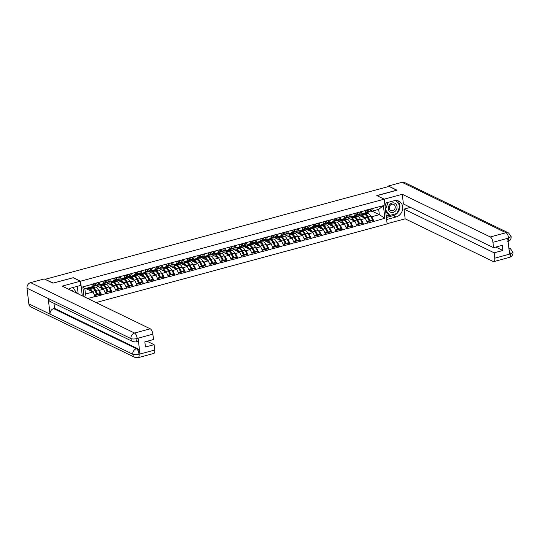 <?xml version="1.0" encoding="UTF-8"?>
<svg xmlns="http://www.w3.org/2000/svg" width="540" height="540" viewBox="0 0 540 540"><rect width="100%" height="100%" fill="white"/><g stroke="black" fill="none" stroke-linecap="round" stroke-linejoin="round"><path stroke-width="0.81" d="M96.066 302.542L387.139 223.925L384.23 199.172L80.561 281.185L82.289 295.859M372.026 211.147L379.33 214.684L384.878 218.241L383.4 205.686L366.086 210.141L364.77 213.104L360.673 214.211L359.762 213.773M384.878 218.241L373.99 221.407L372.323 220.597M358.088 214.907L365.398 218.45L367.612 223.128L373.99 221.407M367.585 222.912L363.514 224.235L361.847 223.425M347.612 217.735L354.922 221.279L357.136 225.956L363.514 224.235M357.109 225.74L353.038 227.063L351.371 226.253M337.136 220.563L344.446 224.107L346.66 228.791L353.038 227.063M346.633 228.569L342.562 229.892L340.895 229.088M326.66 223.391L333.97 226.935L336.184 231.62L342.562 229.892M336.157 231.404L332.087 232.726L330.419 231.917M316.184 226.226L323.494 229.763L325.708 234.448L332.087 232.726M325.681 234.232L321.611 235.555L319.943 234.745M305.707 229.054L313.018 232.591L315.232 237.276L321.611 235.555M315.205 237.06L311.135 238.383L309.467 237.573M295.232 231.883L302.542 235.427L304.756 240.104L311.135 238.383M304.729 239.888L300.659 241.211L298.991 240.401M284.756 234.711L292.066 238.255L294.28 242.933L300.659 241.211M294.253 242.716L290.183 244.04L288.515 243.236M274.279 237.539L281.59 241.083L283.804 245.768L290.183 244.04M283.777 245.552L279.707 246.875L278.039 246.065M263.803 240.368L271.114 243.911L273.328 248.596L279.707 246.875M273.301 248.38L269.231 249.703L267.563 248.893M253.328 243.203L260.638 246.74L262.852 251.424L269.231 249.703M262.825 251.208L258.755 252.531L257.087 251.721M242.851 246.031L250.162 249.568L252.376 254.252L258.755 252.531M252.349 254.036L248.279 255.359L246.611 254.549M232.376 248.859L239.686 252.403L241.9 257.081L248.279 255.359M241.873 256.865L237.803 258.188L236.135 257.377M221.9 251.687L229.21 255.231L231.424 259.909L237.803 258.188M231.397 259.693L227.327 261.016L225.659 260.213M211.424 254.516L218.734 258.059L220.948 262.744L227.327 261.016M220.921 262.528L216.851 263.851L215.183 263.041M200.948 257.344L208.258 260.888L210.472 265.572L216.851 263.851M210.445 265.356L206.375 266.679L204.707 265.869M190.472 260.179L197.782 263.716L199.996 268.4L206.375 266.679M199.969 268.184L195.899 269.507L194.231 268.697M179.996 263.007L187.306 266.551L189.52 271.228L195.899 269.507M189.493 271.013L185.423 272.336L183.755 271.526M169.519 265.835L176.83 269.379L179.044 274.057L185.423 272.336M179.017 273.841L174.947 275.164L173.279 274.354M159.044 268.663L166.354 272.207L168.568 276.892L174.947 275.164M168.541 276.669L164.471 277.992L162.803 277.189M148.567 271.492L155.878 275.036L158.092 279.72L164.471 277.992M158.065 279.504L153.994 280.827L152.327 280.017M138.092 274.32L145.402 277.864L147.616 282.548L153.994 280.827M147.589 282.332L143.519 283.655L141.851 282.845M127.616 277.155L134.926 280.692L137.14 285.377L143.519 283.655M137.113 285.161L133.043 286.484L131.375 285.674M117.139 279.983L124.45 283.527L126.664 288.205L133.043 286.484M126.637 287.989L122.567 289.312L120.899 288.502M106.664 282.812L113.974 286.355L116.188 291.033L122.567 289.312M116.161 290.817L112.091 292.14L110.423 291.33M96.188 285.64L103.498 289.184L105.712 293.868L112.091 292.14M105.685 293.645L101.615 294.968L99.947 294.165M85.718 288.475L93.022 292.012L95.236 296.696L101.615 294.968M95.209 296.48L87.73 298.499M83.977 296.683L82.823 286.868L93.737 283.918L92.394 286.673L84.834 288.711L85.462 294.05L93.022 292.012M366.113 210.357L93.71 283.703L95.519 283.419L94.304 285.626A6.264 2.585 74.9 0 1 93.454 286.382L92.394 286.666M353.997 216.013L354.78 216.392M360.248 219.044L361.3 219.55L365.398 218.45M361.3 219.55L363.488 224.019M362.016 211.464L360.673 214.211M343.521 218.842L344.304 219.226M349.772 221.873L350.825 222.386L354.922 221.279M355.637 213.185L354.294 215.939L350.197 217.04L349.286 216.601M350.825 222.386L353.012 226.847M351.54 214.292L350.197 217.04M333.045 221.677L333.828 222.055M339.296 224.701L340.349 225.214L344.446 224.107M344.115 218.153L345.728 217.721L346.943 215.514L345.154 215.993L343.818 218.768L339.721 219.875L338.81 219.429M340.349 225.214L342.536 229.675M341.064 217.121L339.721 219.875M322.569 224.505L323.352 224.883M328.82 227.536L329.873 228.042L333.97 226.935M334.685 218.842L333.342 221.596L329.245 222.703L328.334 222.264M329.873 228.042L332.06 232.511M330.588 219.949L329.245 222.703M312.093 227.333L312.876 227.711M318.344 230.364L319.397 230.87L323.494 229.763M323.163 223.816L324.776 223.378L325.991 221.171L324.203 221.657L322.866 224.424L318.769 225.531L317.858 225.092M319.397 230.87L321.584 235.339M320.112 222.777L318.769 225.531M301.617 230.162L302.4 230.54M307.868 233.192L308.921 233.699L313.018 232.591M313.733 224.505L312.39 227.252L308.293 228.359L307.382 227.921M308.921 233.699L311.108 238.167M309.636 225.605L308.293 228.359M291.141 232.99L291.924 233.368M297.392 236.021L298.445 236.534L302.542 235.427M303.257 227.333L301.914 230.081L297.817 231.188L296.906 230.749M298.445 236.534L300.632 240.995M299.16 228.44L297.817 231.188M280.665 235.818L281.448 236.203M286.916 238.849L287.969 239.362L292.066 238.255M292.781 230.162L291.438 232.916L287.341 234.016L286.43 233.577M287.969 239.362L290.156 243.824M288.684 231.269L287.341 234.016M270.189 238.653L270.972 239.031M276.44 241.677L277.493 242.19L281.59 241.083M282.305 232.99L280.962 235.744L276.865 236.851L275.954 236.405M277.493 242.19L279.68 246.652M278.208 234.097L276.865 236.851M259.713 241.481L260.496 241.859M265.964 244.512L267.017 245.018L271.114 243.911M270.783 237.965L272.396 237.526L273.611 235.319L271.822 235.798L270.486 238.572L266.389 239.679L265.478 239.24M267.017 245.018L269.204 249.487M267.732 236.925L266.389 239.679M249.237 244.31L250.02 244.688M247.752 244.715L252.679 244.661A6.264 2.585 74.9 0 1 253.341 244.829A6.264 2.585 74.9 0 1 255.501 247.367L256.541 247.847L260.638 246.74M260.307 240.793L261.92 240.354L263.135 238.147L261.347 238.633L260.01 241.4L255.913 242.507L255.001 242.069M256.541 247.847L258.728 252.315M257.256 239.753L255.913 242.507M238.761 247.138L239.544 247.516M245.012 250.169L246.065 250.675L250.162 249.568M250.877 241.481L249.534 244.229L245.437 245.335L244.526 244.897M246.065 250.675L248.251 255.143M246.78 242.588L245.437 245.335M228.285 249.966L229.068 250.344M234.536 252.997L235.589 253.51L239.686 252.403M240.401 244.31L239.058 247.057L234.961 248.164L234.05 247.725M235.589 253.51L237.776 257.972M236.304 245.417L234.961 248.164M217.809 252.794L218.592 253.179M224.06 255.825L225.113 256.338L229.21 255.231M229.925 247.138L228.582 249.892L224.485 250.999L223.574 250.553M225.113 256.338L227.3 260.8M225.828 248.245L224.485 250.999M207.333 255.629L208.116 256.007M213.584 258.66L214.637 259.166L218.734 258.059M218.403 252.106L220.016 251.674L221.231 249.466L219.443 249.946L218.106 252.72L214.009 253.827L213.097 253.382M214.637 259.166L216.824 263.628M215.352 251.073L214.009 253.827M196.857 258.457L197.64 258.836M203.107 261.488L204.161 261.995L208.258 260.888M207.927 254.941L209.54 254.502L210.755 252.295L208.966 252.774L207.63 255.548L203.533 256.655L202.622 256.216M204.161 261.995L206.347 266.463M204.876 253.901L203.533 256.655M186.381 261.286L187.164 261.664M184.896 261.691L189.824 261.637A6.264 2.585 74.9 0 1 190.485 261.806A6.264 2.585 74.9 0 1 192.645 264.344L193.685 264.823L197.782 263.716M197.451 257.769L199.064 257.33L200.279 255.123L198.491 255.609L197.154 258.377L193.057 259.484L192.146 259.045M193.685 264.823L195.872 269.291M194.4 256.729L193.057 259.484M175.905 264.114L176.688 264.492M182.156 267.145L183.209 267.651L187.306 266.551M188.021 258.457L186.678 261.205L182.581 262.312L181.669 261.873M183.209 267.651L185.396 272.12M183.924 259.565L182.581 262.312M165.429 266.942L166.212 267.327M171.68 269.973L172.733 270.486L176.83 269.379M177.545 261.286L176.202 264.033L172.105 265.14L171.194 264.701M172.733 270.486L174.919 274.948M173.448 262.393L172.105 265.14M154.953 269.777L155.736 270.155M161.204 272.801L162.257 273.314L166.354 272.207M167.069 264.114L165.726 266.868L161.629 267.975L160.718 267.529M162.257 273.314L164.444 277.776M162.972 265.221L161.629 267.975M144.477 272.606L145.26 272.984M150.728 275.636L151.781 276.143L155.878 275.036M155.547 269.082L157.16 268.65L158.375 266.443L156.587 266.922L155.25 269.696L151.153 270.803L150.242 270.358M151.781 276.143L153.968 280.611M152.496 268.049L151.153 270.803M134.001 275.434L134.784 275.812M140.252 278.465L141.305 278.971L145.402 277.864M145.071 271.917L146.684 271.478L147.899 269.271L146.111 269.75L144.774 272.525L140.677 273.632L139.766 273.193M141.305 278.971L143.492 283.439M142.02 270.877L140.677 273.632M123.525 278.262L124.308 278.64M129.775 281.293L130.828 281.799L134.926 280.692M134.595 274.745L136.208 274.307L137.423 272.099L135.635 272.585L134.298 275.353L130.201 276.46L129.29 276.021M130.828 281.799L133.016 286.268M131.544 273.706L130.201 276.46M113.049 281.09L113.832 281.468M119.3 284.121L120.353 284.627L124.45 283.527M125.165 275.434L123.822 278.181L119.725 279.288L118.814 278.849M120.353 284.627L122.54 289.096M121.068 276.541L119.725 279.288M102.573 283.918L103.356 284.303M108.824 286.949L109.877 287.462L113.974 286.355M114.689 278.262L113.346 281.016L109.249 282.116L108.338 281.678M109.877 287.462L112.064 291.924M110.592 279.369L109.249 282.116M92.097 286.754L92.88 287.132M98.347 289.778L99.4 290.291L103.498 289.184M104.213 281.09L102.87 283.844L98.773 284.951L97.862 284.506M99.4 290.291L101.594 294.752M100.116 282.197L98.773 284.951M85.462 294.05L84.807 297.081M82.823 286.868L84.834 288.711M73.157 277.749L53.136 283.102M53.123 282.994L45.414 279.504M396.833 190.276L389.077 186.408L45.38 279.234M396.819 190.161L376.805 195.568L384.23 199.172M73.136 277.587L80.561 281.185M370.724 216.216L371.776 216.722L379.33 214.684L378.702 209.345L371.149 211.383L370.238 210.944M364.473 213.185L365.256 213.563M371.776 216.722L373.964 221.191M372.492 208.629L371.149 211.383M383.4 205.686L378.702 209.345M96.113 292.302L95.573 292.039M106.589 289.474L106.049 289.211M117.065 286.646L116.525 286.382M127.541 283.817L127.001 283.554M138.017 280.989L137.477 280.726M148.493 278.161L147.953 277.891M158.969 275.326L158.429 275.062M169.445 272.498L168.905 272.234M179.921 269.669L179.381 269.406M190.397 266.841L189.857 266.578M200.873 264.013L200.333 263.75M211.349 261.185L210.809 260.915M221.825 258.35L221.285 258.086M232.301 255.521L231.761 255.258M242.777 252.693L242.237 252.43M253.253 249.865L252.713 249.601M263.729 247.037L263.189 246.773M274.205 244.202L273.665 243.938M284.681 241.373L284.141 241.11M295.157 238.545L294.617 238.282M305.633 235.717L305.093 235.454M316.109 232.888L315.569 232.625M326.585 230.06L326.045 229.797M337.061 227.225L336.521 226.962M347.537 224.397L346.997 224.134M358.013 221.569L357.473 221.306M368.489 218.741L367.949 218.477M86.326 288.765L89.498 288.738L92.084 288.036L89.397 288.063L92.954 287.8A6.264 2.585 74.9 0 1 93.616 287.969A6.264 2.585 74.9 0 1 95.776 290.507L97.686 294.226L100.271 293.531L98.361 289.811A6.264 2.585 74.9 0 0 96.201 287.267A6.264 2.585 74.9 0 0 95.54 287.105L90.612 287.152M93.818 289.089A5.117 2.113 74.9 0 1 95.513 291.128L97.423 294.847L100.008 294.145L100.271 293.531M89.498 288.738A6.264 2.585 74.9 0 1 90.16 288.9A6.264 2.585 74.9 0 1 92.32 291.438L92.482 291.749M92.084 288.036A6.264 2.585 74.9 0 1 92.745 288.198A6.264 2.585 74.9 0 1 94.905 290.743L96.815 294.462L96.545 295.083L94.763 295.562M88.58 289.859L89.748 289.845A5.117 2.113 74.9 0 1 90.288 289.98A5.117 2.113 74.9 0 1 91.638 291.344M94.527 295.083L96.815 294.462M98.894 282.305L97.76 284.695A6.264 2.585 -105.1 0 1 96.91 285.444L94.325 286.146A6.264 2.585 74.9 0 1 93.866 286.166M97.423 294.847L97.686 294.226M96.309 283L95.175 285.39A6.264 2.585 74.9 0 1 94.325 286.146M96.39 283.183L98.975 282.488M96.802 285.937L99.974 285.903L102.559 285.208L100.744 284.999L103.43 284.972A6.264 2.585 74.9 0 1 104.092 285.134A6.264 2.585 74.9 0 1 106.252 287.678L108.162 291.398L110.747 290.702L108.837 286.976A6.264 2.585 74.9 0 0 106.677 284.438A6.264 2.585 74.9 0 0 106.016 284.276L101.088 284.324M104.294 286.261A5.117 2.113 74.9 0 1 105.989 288.293L107.899 292.019L110.484 291.317L110.747 290.702M99.974 285.903A6.264 2.585 74.9 0 1 100.636 286.072A6.264 2.585 74.9 0 1 102.796 288.61L102.958 288.92M102.559 285.208A6.264 2.585 74.9 0 1 103.221 285.37A6.264 2.585 74.9 0 1 105.381 287.915L107.291 291.634L107.021 292.255L105.239 292.734M99.056 287.03L100.224 287.017A5.117 2.113 74.9 0 1 100.764 287.152A5.117 2.113 74.9 0 1 102.114 288.515M103.167 283.23L104.78 282.798A6.264 2.585 74.9 0 1 103.93 283.547L102.87 283.838M104.78 282.798L105.995 280.591L104.207 281.07M97.564 284.992L98.395 284.769M105.003 292.255L107.291 291.634M109.37 279.477L108.236 281.86A6.264 2.585 -105.1 0 1 107.386 282.616L104.8 283.318A6.264 2.585 74.9 0 1 104.342 283.338M107.899 292.019L108.162 291.398M106.785 280.172L105.651 282.562A6.264 2.585 74.9 0 1 104.8 283.318M106.866 280.354L109.451 279.653M107.278 283.109L110.45 283.075L113.036 282.38L111.22 282.17L113.906 282.143A6.264 2.585 74.9 0 1 114.568 282.305A6.264 2.585 74.9 0 1 116.728 284.85L118.638 288.569L121.223 287.867L119.313 284.148A6.264 2.585 74.9 0 0 117.153 281.61A6.264 2.585 74.9 0 0 116.492 281.441L111.564 281.495M114.77 283.426A5.117 2.113 74.9 0 1 116.465 285.464L118.375 289.184L120.96 288.488L121.223 287.867M110.45 283.075A6.264 2.585 74.9 0 1 111.112 283.244A6.264 2.585 74.9 0 1 113.272 285.781L113.434 286.092M113.036 282.38A6.264 2.585 74.9 0 1 113.697 282.541A6.264 2.585 74.9 0 1 115.857 285.086L117.767 288.806L117.497 289.42L115.715 289.906M109.532 284.202L110.7 284.189A5.117 2.113 74.9 0 1 111.24 284.324A5.117 2.113 74.9 0 1 112.59 285.687M113.643 280.402L115.256 279.97A6.264 2.585 74.9 0 1 114.406 280.719L113.346 281.009M115.256 279.97L116.471 277.763L114.683 278.242M108.041 282.163L108.871 281.934M115.479 289.42L117.767 288.806M119.846 276.649L118.712 279.031A6.264 2.585 -105.1 0 1 117.862 279.788L115.277 280.483A6.264 2.585 74.9 0 1 114.818 280.51M118.375 289.184L118.638 288.569M117.261 277.344L116.127 279.734A6.264 2.585 74.9 0 1 115.277 280.483M117.342 277.526L119.927 276.824M117.754 280.28L120.926 280.247L123.511 279.551L121.696 279.342L124.382 279.315A6.264 2.585 74.9 0 1 125.044 279.477A6.264 2.585 74.9 0 1 127.204 282.022L129.114 285.741L131.699 285.039L129.789 281.32A6.264 2.585 74.9 0 0 127.629 278.782A6.264 2.585 74.9 0 0 126.968 278.613L122.04 278.667M125.246 280.598A5.117 2.113 74.9 0 1 126.941 282.636L128.851 286.355L131.436 285.66L131.699 285.039M120.926 280.247A6.264 2.585 74.9 0 1 121.588 280.409A6.264 2.585 74.9 0 1 123.748 282.953L123.91 283.264M123.511 279.551A6.264 2.585 74.9 0 1 124.173 279.713A6.264 2.585 74.9 0 1 126.333 282.251L128.243 285.977L127.973 286.591L126.191 287.078M120.008 281.374L121.176 281.36A5.117 2.113 74.9 0 1 121.716 281.495A5.117 2.113 74.9 0 1 123.066 282.852M124.119 277.574L125.732 277.135A6.264 2.585 74.9 0 1 124.882 277.891L123.822 278.174M125.732 277.135L126.947 274.928L125.159 275.413M118.517 279.335L119.347 279.106M125.955 286.591L128.243 285.977M130.322 273.814L129.188 276.203A6.264 2.585 -105.1 0 1 128.338 276.959L125.753 277.654A6.264 2.585 74.9 0 1 125.294 277.682M128.851 286.355L129.114 285.741M127.737 274.516L126.603 276.899A6.264 2.585 74.9 0 1 125.753 277.654M127.818 274.698L130.403 273.996M128.23 277.452L131.402 277.418L133.988 276.716L131.301 276.743L134.858 276.48A6.264 2.585 74.9 0 1 135.52 276.649A6.264 2.585 74.9 0 1 137.68 279.187L139.59 282.913L142.175 282.211L140.265 278.492A6.264 2.585 74.9 0 0 138.105 275.947A6.264 2.585 74.9 0 0 137.444 275.785L132.516 275.832M135.722 277.769A5.117 2.113 74.9 0 1 137.417 279.808L139.327 283.527L141.912 282.832L142.175 282.211M131.402 277.418A6.264 2.585 74.9 0 1 132.064 277.58A6.264 2.585 74.9 0 1 134.224 280.125L134.386 280.435M133.988 276.716A6.264 2.585 74.9 0 1 134.649 276.885A6.264 2.585 74.9 0 1 136.809 279.423L138.719 283.149L138.449 283.763L136.667 284.243M130.484 278.539L131.652 278.532A5.117 2.113 74.9 0 1 132.192 278.667A5.117 2.113 74.9 0 1 133.542 280.024M136.208 274.307A6.264 2.585 74.9 0 1 135.358 275.062L134.298 275.346M128.993 276.5L129.823 276.278M136.431 283.763L138.719 283.149M140.798 270.986L139.664 273.375A6.264 2.585 -105.1 0 1 138.814 274.131L136.228 274.826A6.264 2.585 74.9 0 1 135.769 274.853M139.327 283.527L139.59 282.913M138.213 271.688L137.079 274.07A6.264 2.585 74.9 0 1 136.228 274.826M138.294 271.863L140.879 271.168M138.706 274.617L141.878 274.59L144.464 273.888L141.777 273.915L145.334 273.652A6.264 2.585 74.9 0 1 145.996 273.821A6.264 2.585 74.9 0 1 148.156 276.359L150.066 280.078L152.651 279.382L150.741 275.663A6.264 2.585 74.9 0 0 148.581 273.119A6.264 2.585 74.9 0 0 147.919 272.957L142.992 273.004M146.198 274.941A5.117 2.113 74.9 0 1 147.893 276.979L149.803 280.699L152.388 279.997L152.651 279.382M141.878 274.59A6.264 2.585 74.9 0 1 142.54 274.752A6.264 2.585 74.9 0 1 144.7 277.297L144.862 277.601M144.464 273.888A6.264 2.585 74.9 0 1 145.125 274.057A6.264 2.585 74.9 0 1 147.285 276.595L149.195 280.314L148.925 280.935L147.143 281.414M140.96 275.711L142.128 275.704A5.117 2.113 74.9 0 1 142.668 275.832A5.117 2.113 74.9 0 1 144.018 277.196M146.684 271.478A6.264 2.585 74.9 0 1 145.834 272.234L144.774 272.518M139.469 273.672L140.299 273.449M146.907 280.935L149.195 280.314M151.274 268.157L150.14 270.547A6.264 2.585 -105.1 0 1 149.29 271.296L146.705 271.998A6.264 2.585 74.9 0 1 146.246 272.018M149.803 280.699L150.066 280.078M148.689 268.853L147.555 271.242A6.264 2.585 74.9 0 1 146.705 271.998M148.77 269.035L151.355 268.34M73.285 291.499A4.961 4.259 115.9 0 0 71.503 290.237A4.961 4.259 115.9 0 0 70.301 290.054M72.9 287.516L76.923 293.26M390.967 212.335A4.961 4.259 115.9 0 0 396.725 209.007A4.961 4.259 115.9 0 0 394.376 203.033A4.961 4.259 115.9 0 0 388.618 206.361A4.961 4.259 115.9 0 0 390.967 212.335M391.088 210.668A3.395 2.916 115.9 0 0 394.956 208.575A3.395 2.916 115.9 0 0 393.734 204.424A3.395 2.916 115.9 0 0 393.424 204.296A3.395 2.916 115.9 0 0 389.549 206.388A3.395 2.916 115.9 0 0 390.771 210.539A3.395 2.916 115.9 0 0 391.088 210.668M395.914 200.495L399.924 205.726L397.089 213.455L389.839 215.413L388.422 214.724L385.627 211.079M385.047 206.118L386.235 202.892M389.839 215.413L385.472 209.702M385.452 209.56L388.078 202.392M133.029 341.672A4.698 4.03 -64.1 0 1 130.95 338.594C132.482 339.167 134.534 339.14 137.093 338.506L136.282 341.975L133.029 341.672L50.294 301.556A4.698 4.03 -64.1 0 1 48.215 298.485L27 288.198A4.698 4.03 -64.1 0 1 30.611 282.643L44.273 278.957L52.94 283.156L73.082 277.715L80.332 281.225L80.818 285.377L71.28 287.955A8.593 7.364 115.9 0 0 68.621 289.238M80.332 281.225L62.201 286.126L150.242 328.806A4.583 1.89 74.9 0 1 152.874 334.166L153.502 339.538L144.842 341.881L145.442 347.004L154.103 344.669L154.737 350.042A4.583 1.89 74.9 0 1 153.812 353.437L138.132 357.676A4.583 1.89 -105.1 0 0 139.057 354.281L154.737 350.042M78.185 293.875L77.294 286.328M138.132 357.676L134.872 357.365L30.922 306.97A4.698 4.03 -64.1 0 1 28.843 303.858L50.051 314.145A4.698 4.03 -64.1 0 1 53.669 308.63L136.404 348.739L137.309 348.496A4.583 1.89 74.9 0 1 139.941 353.855L138.119 338.337A4.583 1.89 74.9 0 1 137.194 341.732L136.282 341.975M27 288.198L28.843 303.858M30.611 282.643L134.561 333.038A4.698 4.03 -64.1 0 0 130.95 338.594L48.215 298.485L50.051 314.145L132.793 354.254C134.318 354.834 136.37 354.814 138.942 354.2L139.057 354.281M154.103 344.669L147.103 341.273M53.98 303.345L54.574 308.381L137.309 348.496M54.574 308.381L53.669 308.63M396.961 213.489A8.593 7.364 115.9 0 1 393.275 215.636L396.063 216.986A8.593 7.364 115.9 0 0 402.584 209.486A8.593 7.364 115.9 0 0 398.858 201.137A8.593 7.364 115.9 0 0 394.16 200.745L384.716 203.297M396.063 216.986L386.627 219.537M387.113 223.688L405.149 218.815L404.008 209.108L494.168 252.821L494.802 258.194L510.57 253.854L509.558 254.023L507.735 238.505L508.727 238.16M410.407 207.38L404.008 209.108M495.828 247.084L502.835 250.479L502.234 245.356L493.567 247.691L403.407 203.985L402.266 194.279L490.307 236.959L505.987 232.726L402.037 182.324L388.368 186.017L397.035 190.215L376.954 195.642M384.203 199.152L402.266 194.279M405.149 218.815L493.189 261.495A4.583 1.89 -105.1 0 0 493.877 261.59A4.583 1.89 -105.1 0 0 494.802 258.194M402.037 182.324A4.698 4.03 -64.1 0 1 404.608 182.54L508.558 232.936A4.698 4.03 -64.1 0 0 505.987 232.726A4.583 1.89 74.9 0 1 508.619 238.079L492.939 242.318A4.583 1.89 -105.1 0 0 490.307 236.959M388.436 186.584L388.368 186.017M493.567 247.691L492.939 242.318M502.835 250.479L494.168 252.821M397.143 213.3A8.593 7.364 115.9 0 0 399.904 205.774M399.897 205.693A8.593 7.364 115.9 0 0 397.379 200.63M393.275 215.636L386.383 217.492M399.782 205.544L395.975 200.495M386.249 216.338L389.779 215.386M386.154 215.561L388.719 214.873M509.038 249.635L510.462 253.78M508.882 248.285A4.698 4.03 -64.1 0 1 510.401 248.636L513 252.261L510.577 253.854M508.558 232.936L511.157 236.594L508.619 238.079M149.182 271.789L152.354 271.762L154.94 271.06L152.253 271.087L155.81 270.824A6.264 2.585 74.9 0 1 156.472 270.992A6.264 2.585 74.9 0 1 158.632 273.53L160.542 277.25L163.127 276.554L161.217 272.835A6.264 2.585 74.9 0 0 159.057 270.29A6.264 2.585 74.9 0 0 158.395 270.128L153.468 270.175M156.674 272.113A5.117 2.113 74.9 0 1 158.369 274.151L160.279 277.871L162.864 277.168L163.127 276.554M152.354 271.762A6.264 2.585 74.9 0 1 153.016 271.924A6.264 2.585 74.9 0 1 155.176 274.462L155.338 274.772M154.94 271.06A6.264 2.585 74.9 0 1 155.601 271.222A6.264 2.585 74.9 0 1 157.761 273.767L159.671 277.486L159.401 278.107L157.619 278.586M151.436 272.882L152.604 272.869A5.117 2.113 74.9 0 1 153.144 273.004A5.117 2.113 74.9 0 1 154.494 274.367M157.16 268.65A6.264 2.585 74.9 0 1 156.31 269.406L155.25 269.69M149.945 270.844L150.775 270.621M157.383 278.107L159.671 277.486M161.75 265.329L160.616 267.712A6.264 2.585 -105.1 0 1 159.766 268.468L157.181 269.17A6.264 2.585 74.9 0 1 156.722 269.19M160.279 277.871L160.542 277.25M159.158 266.024L158.031 268.414A6.264 2.585 74.9 0 1 157.181 269.17M159.246 266.207L161.831 265.511M159.658 268.961L162.83 268.927L165.416 268.232L163.6 268.022L166.286 267.995A6.264 2.585 74.9 0 1 166.948 268.157A6.264 2.585 74.9 0 1 169.108 270.702L171.018 274.421L173.603 273.726L171.693 270A6.264 2.585 74.9 0 0 169.533 267.462A6.264 2.585 74.9 0 0 168.872 267.3L163.944 267.347M167.15 269.278A5.117 2.113 74.9 0 1 168.845 271.316L170.755 275.042L173.34 274.34L173.603 273.726M162.83 268.927A6.264 2.585 74.9 0 1 163.492 269.096A6.264 2.585 74.9 0 1 165.652 271.634L165.807 271.944M165.416 268.232A6.264 2.585 74.9 0 1 166.077 268.394A6.264 2.585 74.9 0 1 168.237 270.938L170.147 274.658L169.877 275.279L168.095 275.758M161.912 270.054L163.08 270.041A5.117 2.113 74.9 0 1 163.62 270.175A5.117 2.113 74.9 0 1 164.97 271.539M166.023 266.254L167.636 265.822A6.264 2.585 74.9 0 1 166.786 266.571L165.726 266.861M167.636 265.822L168.851 263.615L167.062 264.094M160.421 268.016L161.251 267.793M167.859 275.279L170.147 274.658M172.226 262.501L171.092 264.884A6.264 2.585 -105.1 0 1 170.242 265.64L167.656 266.335A6.264 2.585 74.9 0 1 167.197 266.362M170.755 275.042L171.018 274.421M169.634 263.196L168.507 265.586A6.264 2.585 74.9 0 1 167.656 266.335M169.722 263.378L172.307 262.676M170.134 266.132L173.306 266.099L175.892 265.403L174.076 265.194L176.762 265.167A6.264 2.585 74.9 0 1 177.424 265.329A6.264 2.585 74.9 0 1 179.584 267.874L181.494 271.593L184.079 270.891L182.169 267.172A6.264 2.585 74.9 0 0 180.009 264.634A6.264 2.585 74.9 0 0 179.347 264.465L174.42 264.519M177.626 266.45A5.117 2.113 74.9 0 1 179.321 268.488L181.231 272.207L183.816 271.512L184.079 270.891M173.306 266.099A6.264 2.585 74.9 0 1 173.968 266.267A6.264 2.585 74.9 0 1 176.128 268.805L176.283 269.116M175.892 265.403A6.264 2.585 74.9 0 1 176.553 265.565A6.264 2.585 74.9 0 1 178.713 268.11L180.623 271.829L180.353 272.444L178.571 272.93M172.388 267.226L173.556 267.212A5.117 2.113 74.9 0 1 174.096 267.347A5.117 2.113 74.9 0 1 175.446 268.711M176.499 263.425L178.112 262.994A6.264 2.585 74.9 0 1 177.262 263.743L176.202 264.033M178.112 262.994L179.327 260.786L177.538 261.266M170.897 265.187L171.727 264.958M178.335 272.444L180.623 271.829M182.702 259.666L181.568 262.055A6.264 2.585 -105.1 0 1 180.718 262.811L178.132 263.507A6.264 2.585 74.9 0 1 177.674 263.534M181.231 272.207L181.494 271.593M180.11 260.368L178.983 262.757A6.264 2.585 74.9 0 1 178.132 263.507M180.198 260.55L182.783 259.848M180.61 263.304L183.782 263.27L186.368 262.575L184.552 262.366L187.238 262.339A6.264 2.585 74.9 0 1 187.9 262.501A6.264 2.585 74.9 0 1 190.06 265.046L191.97 268.765L194.555 268.063L192.645 264.344L190.06 265.046M188.102 263.621A5.117 2.113 74.9 0 1 189.797 265.66L191.707 269.379L194.292 268.684L194.555 268.063M183.782 263.27A6.264 2.585 74.9 0 1 184.444 263.432A6.264 2.585 74.9 0 1 186.604 265.977L186.759 266.288M186.368 262.575A6.264 2.585 74.9 0 1 187.029 262.737A6.264 2.585 74.9 0 1 189.189 265.275L191.099 269.001L190.829 269.615L189.047 270.101M182.864 264.398L184.032 264.384A5.117 2.113 74.9 0 1 184.572 264.519A5.117 2.113 74.9 0 1 185.922 265.876M186.975 260.597L188.588 260.159A6.264 2.585 74.9 0 1 187.738 260.915L186.678 261.198M188.588 260.159L189.803 257.951L188.015 258.437M181.373 262.359L182.203 262.13M188.811 269.615L191.099 269.001M193.178 256.838L192.044 259.227A6.264 2.585 -105.1 0 1 191.194 259.983L188.609 260.678A6.264 2.585 74.9 0 1 188.15 260.705M191.707 269.379L191.97 268.765M190.586 257.54L189.459 259.922A6.264 2.585 74.9 0 1 188.609 260.678M190.674 257.715L193.259 257.02M191.086 260.476L194.258 260.442L196.844 259.74L194.157 259.767L197.714 259.504A6.264 2.585 74.9 0 1 198.376 259.673A6.264 2.585 74.9 0 1 200.536 262.211L202.446 265.937L205.031 265.235L203.121 261.515A6.264 2.585 74.9 0 0 200.961 258.971A6.264 2.585 74.9 0 0 200.3 258.809L195.372 258.856M198.578 260.793A5.117 2.113 74.9 0 1 200.273 262.832L202.183 266.551L204.768 265.856L205.031 265.235M194.258 260.442A6.264 2.585 74.9 0 1 194.92 260.604A6.264 2.585 74.9 0 1 197.08 263.149L197.235 263.453M196.844 259.74A6.264 2.585 74.9 0 1 197.505 259.909A6.264 2.585 74.9 0 1 199.665 262.447L201.575 266.166L201.305 266.787L199.523 267.266M193.34 261.562L194.508 261.556A5.117 2.113 74.9 0 1 195.048 261.691A5.117 2.113 74.9 0 1 196.398 263.048M199.064 257.33A6.264 2.585 74.9 0 1 198.214 258.086L197.154 258.37M191.849 259.524L192.679 259.301M199.287 266.787L201.575 266.166M203.648 254.009L202.52 256.399A6.264 2.585 -105.1 0 1 201.67 257.155L199.085 257.85A6.264 2.585 74.9 0 1 198.626 257.877M202.183 266.551L202.446 265.937M201.062 254.711L199.935 257.094A6.264 2.585 74.9 0 1 199.085 257.85M201.15 254.887L203.735 254.192M201.562 257.641L204.734 257.614L207.32 256.912L204.633 256.939L208.19 256.675A6.264 2.585 74.9 0 1 208.852 256.844A6.264 2.585 74.9 0 1 211.012 259.382L212.922 263.101L215.507 262.406L213.597 258.687A6.264 2.585 74.9 0 0 211.437 256.142A6.264 2.585 74.9 0 0 210.775 255.98L205.848 256.028M209.054 257.965A5.117 2.113 74.9 0 1 210.749 260.003L212.659 263.723L215.244 263.021L215.507 262.406M204.734 257.614A6.264 2.585 74.9 0 1 205.396 257.776A6.264 2.585 74.9 0 1 207.556 260.321L207.711 260.624M207.32 256.912A6.264 2.585 74.9 0 1 207.981 257.081A6.264 2.585 74.9 0 1 210.141 259.619L212.051 263.338L211.781 263.959L209.999 264.438M203.816 258.734L204.984 258.721A5.117 2.113 74.9 0 1 205.524 258.856A5.117 2.113 74.9 0 1 206.874 260.219M209.54 254.502A6.264 2.585 74.9 0 1 208.69 255.258L207.63 255.542M202.325 256.696L203.155 256.473M209.763 263.959L212.051 263.338M214.124 251.181L212.996 253.571A6.264 2.585 -105.1 0 1 212.146 254.32L209.56 255.022A6.264 2.585 74.9 0 1 209.101 255.042M212.659 263.723L212.922 263.101M211.538 251.876L210.411 254.266A6.264 2.585 74.9 0 1 209.56 255.022M211.626 252.059L214.211 251.363M212.038 254.813L215.21 254.779L217.796 254.084L215.98 253.874L218.666 253.847A6.264 2.585 74.9 0 1 219.328 254.009A6.264 2.585 74.9 0 1 221.488 256.554L223.398 260.273L225.983 259.578L224.073 255.859A6.264 2.585 74.9 0 0 221.913 253.314A6.264 2.585 74.9 0 0 221.251 253.152L216.324 253.199M219.53 255.137A5.117 2.113 74.9 0 1 221.225 257.168L223.135 260.894L225.72 260.192L225.983 259.578M215.21 254.779A6.264 2.585 74.9 0 1 215.872 254.948A6.264 2.585 74.9 0 1 218.032 257.486L218.187 257.796M217.796 254.084A6.264 2.585 74.9 0 1 218.457 254.246A6.264 2.585 74.9 0 1 220.617 256.79L222.527 260.51L222.257 261.131L220.475 261.61M214.292 255.906L215.453 255.893A5.117 2.113 74.9 0 1 216 256.028A5.117 2.113 74.9 0 1 217.35 257.391M220.016 251.674A6.264 2.585 74.9 0 1 219.166 252.43L218.106 252.713M212.8 253.868L213.631 253.645M220.239 261.131L222.527 260.51M224.6 248.353L223.472 250.736A6.264 2.585 -105.1 0 1 222.622 251.492L220.037 252.194A6.264 2.585 74.9 0 1 219.578 252.214M223.135 260.894L223.398 260.273M222.014 249.048L220.887 251.438A6.264 2.585 74.9 0 1 220.037 252.194M222.102 249.23L224.687 248.535M222.514 251.984L225.686 251.951L228.272 251.255L226.456 251.046L229.142 251.019A6.264 2.585 74.9 0 1 229.804 251.181A6.264 2.585 74.9 0 1 231.964 253.726L233.874 257.445L236.459 256.75L234.549 253.024A6.264 2.585 74.9 0 0 232.389 250.486A6.264 2.585 74.9 0 0 231.728 250.317L226.8 250.371M230.006 252.302A5.117 2.113 74.9 0 1 231.701 254.34L233.611 258.066L236.196 257.364L236.459 256.75M225.686 251.951A6.264 2.585 74.9 0 1 226.348 252.119A6.264 2.585 74.9 0 1 228.508 254.657L228.663 254.968M228.272 251.255A6.264 2.585 74.9 0 1 228.933 251.417A6.264 2.585 74.9 0 1 231.093 253.962L233.003 257.681L232.733 258.296L230.951 258.781M224.768 253.078L225.929 253.064A5.117 2.113 74.9 0 1 226.476 253.199A5.117 2.113 74.9 0 1 227.826 254.563M228.879 249.278L230.492 248.846A6.264 2.585 74.9 0 1 229.642 249.595L228.582 249.885M230.492 248.846L231.707 246.638L229.919 247.118M223.276 251.039L224.107 250.817M230.715 258.302L233.003 257.681M235.076 245.525L233.948 247.907A6.264 2.585 -105.1 0 1 233.098 248.663L230.513 249.359A6.264 2.585 74.9 0 1 230.054 249.386M233.611 258.066L233.874 257.445M232.49 246.22L231.363 248.609A6.264 2.585 74.9 0 1 230.513 249.359M232.578 246.402L235.163 245.7M232.99 249.156L236.162 249.122L238.748 248.427L236.932 248.218L239.618 248.191A6.264 2.585 74.9 0 1 240.28 248.353A6.264 2.585 74.9 0 1 242.44 250.898L244.35 254.617L246.935 253.915L245.025 250.196A6.264 2.585 74.9 0 0 242.865 247.657A6.264 2.585 74.9 0 0 242.204 247.489L237.276 247.543M240.482 249.473A5.117 2.113 74.9 0 1 242.177 251.512L244.087 255.231L246.672 254.536L246.935 253.915M236.162 249.122A6.264 2.585 74.9 0 1 236.824 249.291A6.264 2.585 74.9 0 1 238.984 251.829L239.139 252.14M238.748 248.427A6.264 2.585 74.9 0 1 239.409 248.589A6.264 2.585 74.9 0 1 241.569 251.134L243.479 254.853L243.209 255.467L241.427 255.953M235.244 250.25L236.405 250.236A5.117 2.113 74.9 0 1 236.952 250.371A5.117 2.113 74.9 0 1 238.302 251.735M239.355 246.449L240.968 246.011A6.264 2.585 74.9 0 1 240.118 246.767L239.058 247.057M240.968 246.011L242.183 243.81L240.394 244.289M233.753 248.211L234.583 247.982M241.191 255.467L243.479 254.853M245.552 242.69L244.424 245.079A6.264 2.585 -105.1 0 1 243.574 245.835L240.989 246.53A6.264 2.585 74.9 0 1 240.53 246.557M244.087 255.231L244.35 254.617M242.966 243.392L241.839 245.781A6.264 2.585 74.9 0 1 240.989 246.53M243.054 243.574L245.639 242.872M243.466 246.328L246.638 246.294L249.224 245.599L247.408 245.39L250.094 245.363A6.264 2.585 74.9 0 1 250.756 245.525A6.264 2.585 74.9 0 1 252.916 248.063L254.826 251.788L257.411 251.087L255.501 247.367L252.916 248.063M250.958 246.645A5.117 2.113 74.9 0 1 252.653 248.684L254.563 252.403L257.148 251.708L257.411 251.087M246.638 246.294A6.264 2.585 74.9 0 1 247.3 246.456A6.264 2.585 74.9 0 1 249.46 249.001L249.615 249.311M249.224 245.599A6.264 2.585 74.9 0 1 249.885 245.761A6.264 2.585 74.9 0 1 252.045 248.299L253.955 252.025L253.685 252.639L251.903 253.125M245.72 247.421L246.881 247.408A5.117 2.113 74.9 0 1 247.428 247.543A5.117 2.113 74.9 0 1 248.778 248.9M249.831 243.621L251.444 243.182A6.264 2.585 74.9 0 1 250.594 243.938L249.534 244.222M251.444 243.182L252.659 240.975L250.871 241.461M244.229 245.383L245.059 245.153M251.667 252.639L253.955 252.025M256.028 239.861L254.9 242.251A6.264 2.585 -105.1 0 1 254.05 243.007L251.465 243.702A6.264 2.585 74.9 0 1 251.006 243.729M254.563 252.403L254.826 251.788M253.442 240.563L252.315 242.946A6.264 2.585 74.9 0 1 251.465 243.702M253.53 240.739L256.115 240.044M253.942 243.5L257.114 243.466L259.7 242.764L257.013 242.791L260.57 242.528A6.264 2.585 74.9 0 1 261.232 242.696A6.264 2.585 74.9 0 1 263.392 245.234L265.302 248.96L267.887 248.258L265.977 244.539A6.264 2.585 74.9 0 0 263.817 241.994A6.264 2.585 74.9 0 0 263.156 241.832L258.228 241.88M261.434 243.817A5.117 2.113 74.9 0 1 263.129 245.855L265.032 249.575L267.624 248.879L267.887 248.258M257.114 243.466A6.264 2.585 74.9 0 1 257.776 243.628A6.264 2.585 74.9 0 1 259.936 246.173L260.091 246.476M259.7 242.764A6.264 2.585 74.9 0 1 260.361 242.933A6.264 2.585 74.9 0 1 262.521 245.471L264.431 249.19L264.161 249.811L262.379 250.29M256.196 244.586L257.357 244.579A5.117 2.113 74.9 0 1 257.904 244.715A5.117 2.113 74.9 0 1 259.254 246.071M261.92 240.354A6.264 2.585 74.9 0 1 261.07 241.11L260.01 241.394M254.704 242.548L255.535 242.325M262.143 249.811L264.431 249.19M266.504 237.033L265.376 239.423A6.264 2.585 -105.1 0 1 264.526 240.172L261.941 240.874A6.264 2.585 74.9 0 1 261.482 240.901M265.032 249.575L265.302 248.96M263.918 237.735L262.791 240.118A6.264 2.585 74.9 0 1 261.941 240.874M264.006 237.911L266.591 237.215M264.418 240.665L267.59 240.638L270.175 239.935L267.489 239.963L271.046 239.699A6.264 2.585 74.9 0 1 271.708 239.868A6.264 2.585 74.9 0 1 273.868 242.406L275.778 246.125L278.363 245.43L276.453 241.711A6.264 2.585 74.9 0 0 274.293 239.166A6.264 2.585 74.9 0 0 273.632 239.004L268.704 239.051M271.91 240.989A5.117 2.113 74.9 0 1 273.604 243.027L275.508 246.746L278.1 246.044L278.363 245.43M267.59 240.638A6.264 2.585 74.9 0 1 268.252 240.8A6.264 2.585 74.9 0 1 270.412 243.338L270.567 243.648M270.175 239.935A6.264 2.585 74.9 0 1 270.837 240.104A6.264 2.585 74.9 0 1 272.997 242.642L274.907 246.362L274.637 246.982L272.855 247.462M266.672 241.758L267.833 241.745A5.117 2.113 74.9 0 1 268.38 241.88A5.117 2.113 74.9 0 1 269.73 243.243M272.396 237.526A6.264 2.585 74.9 0 1 271.546 238.282L270.486 238.565M265.181 239.72L266.011 239.497M272.619 246.982L274.907 246.362M276.979 234.205L275.852 236.594A6.264 2.585 -105.1 0 1 275.002 237.344L272.416 238.046A6.264 2.585 74.9 0 1 271.957 238.066M275.508 246.746L275.778 246.125M274.394 234.9L273.267 237.29A6.264 2.585 74.9 0 1 272.416 238.046M274.482 235.082L277.067 234.387M274.894 237.836L278.066 237.803L280.651 237.107L278.836 236.898L281.522 236.871A6.264 2.585 74.9 0 1 282.184 237.033A6.264 2.585 74.9 0 1 284.344 239.578L286.254 243.297L288.839 242.602L286.929 238.876A6.264 2.585 74.9 0 0 284.769 236.338A6.264 2.585 74.9 0 0 284.108 236.176L279.18 236.223M282.386 238.16A5.117 2.113 74.9 0 1 284.081 240.192L285.984 243.918L288.576 243.216L288.839 242.602M278.066 237.803A6.264 2.585 74.9 0 1 278.728 237.971A6.264 2.585 74.9 0 1 280.888 240.509L281.043 240.82M280.651 237.107A6.264 2.585 74.9 0 1 281.313 237.269A6.264 2.585 74.9 0 1 283.473 239.814L285.383 243.533L285.113 244.154L283.331 244.634M277.148 238.93L278.309 238.916A5.117 2.113 74.9 0 1 278.856 239.051A5.117 2.113 74.9 0 1 280.206 240.415M281.259 235.13L282.872 234.698A6.264 2.585 74.9 0 1 282.022 235.454L280.962 235.737M282.872 234.698L284.087 232.49L282.299 232.97M275.656 236.891L276.487 236.669M283.095 244.154L285.383 243.533M287.456 231.376L286.328 233.759A6.264 2.585 -105.1 0 1 285.478 234.515L282.893 235.217A6.264 2.585 74.9 0 1 282.434 235.238M285.984 243.918L286.254 243.297M284.87 232.072L283.743 234.461A6.264 2.585 74.9 0 1 282.893 235.217M284.958 232.254L287.543 231.552M285.37 235.008L288.542 234.974L291.128 234.279L289.312 234.07L291.998 234.043A6.264 2.585 74.9 0 1 292.66 234.205A6.264 2.585 74.9 0 1 294.82 236.75L296.73 240.469L299.315 239.774L297.405 236.048A6.264 2.585 74.9 0 0 295.245 233.51A6.264 2.585 74.9 0 0 294.584 233.341L289.656 233.395M292.862 235.325A5.117 2.113 74.9 0 1 294.557 237.364L296.46 241.083L299.052 240.388L299.315 239.774M288.542 234.974A6.264 2.585 74.9 0 1 289.204 235.143A6.264 2.585 74.9 0 1 291.364 237.681L291.519 237.992M291.128 234.279A6.264 2.585 74.9 0 1 291.789 234.441A6.264 2.585 74.9 0 1 293.949 236.986L295.859 240.705L295.589 241.319L293.807 241.805M287.624 236.101L288.785 236.088A5.117 2.113 74.9 0 1 289.332 236.223A5.117 2.113 74.9 0 1 290.682 237.587M291.735 232.301L293.348 231.869A6.264 2.585 74.9 0 1 292.498 232.619L291.438 232.909M293.348 231.869L294.563 229.662L292.775 230.141M286.132 234.063L286.963 233.84M293.571 241.326L295.859 240.705M297.932 228.548L296.804 230.931A6.264 2.585 -105.1 0 1 295.954 231.687L293.369 232.382A6.264 2.585 74.9 0 1 292.91 232.409M296.46 241.083L296.73 240.469M295.346 229.244L294.219 231.633A6.264 2.585 74.9 0 1 293.369 232.382M295.434 229.426L298.019 228.724M295.846 232.18L299.018 232.146L301.603 231.451L299.788 231.242L302.474 231.215A6.264 2.585 74.9 0 1 303.136 231.376A6.264 2.585 74.9 0 1 305.296 233.921L307.206 237.641L309.791 236.939L307.881 233.219A6.264 2.585 74.9 0 0 305.721 230.681A6.264 2.585 74.9 0 0 305.06 230.513L300.132 230.566M303.338 232.497A5.117 2.113 74.9 0 1 305.033 234.536L306.936 238.255L309.521 237.56L309.791 236.939M299.018 232.146A6.264 2.585 74.9 0 1 299.68 232.308A6.264 2.585 74.9 0 1 301.84 234.853L301.995 235.163M301.603 231.451A6.264 2.585 74.9 0 1 302.265 231.613A6.264 2.585 74.9 0 1 304.425 234.157L306.335 237.877L306.065 238.491L304.283 238.977M298.1 233.273L299.261 233.26A5.117 2.113 74.9 0 1 299.808 233.395A5.117 2.113 74.9 0 1 301.158 234.758M302.211 229.473L303.824 229.034A6.264 2.585 74.9 0 1 302.974 229.79L301.914 230.081M303.824 229.034L305.039 226.827L303.25 227.313M296.609 231.235L297.439 231.005M304.047 238.491L306.335 237.877M308.408 225.713L307.28 228.103A6.264 2.585 -105.1 0 1 306.43 228.859L303.845 229.554A6.264 2.585 74.9 0 1 303.385 229.581M306.936 238.255L307.206 237.641M305.822 226.415L304.695 228.798A6.264 2.585 74.9 0 1 303.845 229.554M305.91 226.597L308.495 225.896M306.322 229.351L309.494 229.318L312.079 228.616L309.386 228.65L312.95 228.386A6.264 2.585 74.9 0 1 313.612 228.548A6.264 2.585 74.9 0 1 315.772 231.086L317.682 234.812L320.267 234.11L318.357 230.391A6.264 2.585 74.9 0 0 316.197 227.846A6.264 2.585 74.9 0 0 315.536 227.684L310.608 227.732M313.814 229.669A5.117 2.113 74.9 0 1 315.509 231.707L317.412 235.427L319.997 234.731L320.267 234.11M309.494 229.318A6.264 2.585 74.9 0 1 310.156 229.48A6.264 2.585 74.9 0 1 312.316 232.025L312.471 232.335M312.079 228.616A6.264 2.585 74.9 0 1 312.741 228.785A6.264 2.585 74.9 0 1 314.901 231.323L316.811 235.049L316.541 235.663L314.759 236.142M308.576 230.445L309.737 230.431A5.117 2.113 74.9 0 1 310.284 230.566A5.117 2.113 74.9 0 1 311.634 231.923M312.687 226.645L314.3 226.206A6.264 2.585 74.9 0 1 313.45 226.962L312.39 227.246M314.3 226.206L315.515 223.999L313.726 224.485M307.084 228.407L307.915 228.177M314.523 235.663L316.811 235.049M318.884 222.885L317.756 225.275A6.264 2.585 -105.1 0 1 316.906 226.031L314.321 226.726A6.264 2.585 74.9 0 1 313.862 226.753M317.412 235.427L317.682 234.812M316.298 223.587L315.171 225.97A6.264 2.585 74.9 0 1 314.321 226.726M316.386 223.763L318.971 223.067M316.798 226.523L319.97 226.49L322.556 225.788L319.862 225.815L323.426 225.551A6.264 2.585 74.9 0 1 324.088 225.72A6.264 2.585 74.9 0 1 326.248 228.258L328.158 231.977L330.743 231.282L328.833 227.563A6.264 2.585 74.9 0 0 326.673 225.018A6.264 2.585 74.9 0 0 326.012 224.856L321.084 224.903M324.29 226.841A5.117 2.113 74.9 0 1 325.985 228.879L327.888 232.598L330.473 231.903L330.743 231.282M319.97 226.49A6.264 2.585 74.9 0 1 320.632 226.651A6.264 2.585 74.9 0 1 322.792 229.196L322.947 229.5M322.556 225.788A6.264 2.585 74.9 0 1 323.217 225.956A6.264 2.585 74.9 0 1 325.377 228.494L327.287 232.214L327.017 232.835L325.235 233.314M319.052 227.61L320.213 227.603A5.117 2.113 74.9 0 1 320.76 227.738A5.117 2.113 74.9 0 1 322.11 229.095M324.776 223.378A6.264 2.585 74.9 0 1 323.926 224.134L322.866 224.417M317.56 225.572L318.391 225.349M324.999 232.835L327.287 232.214M329.36 220.057L328.232 222.446A6.264 2.585 -105.1 0 1 327.382 223.196L324.797 223.898A6.264 2.585 74.9 0 1 324.338 223.925M327.888 232.598L328.158 231.977M326.774 220.752L325.647 223.142A6.264 2.585 74.9 0 1 324.797 223.898M326.862 220.934L329.447 220.239M327.274 223.688L330.446 223.661L333.031 222.959L330.338 222.986L333.902 222.723A6.264 2.585 74.9 0 1 334.564 222.892A6.264 2.585 74.9 0 1 336.724 225.43L338.634 229.149L341.219 228.454L339.309 224.735A6.264 2.585 74.9 0 0 337.149 222.19A6.264 2.585 74.9 0 0 336.488 222.028L331.56 222.075M334.766 224.012A5.117 2.113 74.9 0 1 336.461 226.051L338.364 229.77L340.949 229.068L341.219 228.454M330.446 223.661A6.264 2.585 74.9 0 1 331.108 223.823A6.264 2.585 74.9 0 1 333.268 226.361L333.423 226.672M333.031 222.959A6.264 2.585 74.9 0 1 333.693 223.121A6.264 2.585 74.9 0 1 335.853 225.666L337.763 229.385L337.493 230.006L335.711 230.486M329.528 224.782L330.689 224.768A5.117 2.113 74.9 0 1 331.236 224.903A5.117 2.113 74.9 0 1 332.586 226.267M333.639 220.982L335.252 220.55A6.264 2.585 74.9 0 1 334.402 221.306L333.342 221.589M335.252 220.55L336.467 218.342L334.679 218.822M328.037 222.743L328.867 222.521M335.475 230.006L337.763 229.385M339.836 217.228L338.708 219.618A6.264 2.585 -105.1 0 1 337.858 220.367L335.273 221.069A6.264 2.585 74.9 0 1 334.814 221.09M338.364 229.77L338.634 229.149M337.25 217.924L336.123 220.313A6.264 2.585 74.9 0 1 335.273 221.069M337.338 218.106L339.923 217.411M337.75 220.86L340.922 220.826L343.507 220.131L340.814 220.158L344.378 219.895A6.264 2.585 74.9 0 1 345.04 220.057A6.264 2.585 74.9 0 1 347.2 222.601L349.11 226.321L351.695 225.626L349.785 221.9A6.264 2.585 74.9 0 0 347.625 219.362A6.264 2.585 74.9 0 0 346.964 219.2L342.036 219.247M345.242 221.184A5.117 2.113 74.9 0 1 346.937 223.216L348.84 226.942L351.425 226.24L351.695 225.626M340.922 220.826A6.264 2.585 74.9 0 1 341.584 220.995A6.264 2.585 74.9 0 1 343.744 223.533L343.899 223.844M343.507 220.131A6.264 2.585 74.9 0 1 344.169 220.293A6.264 2.585 74.9 0 1 346.329 222.838L348.239 226.557L347.969 227.178L346.187 227.657M340.004 221.954L341.165 221.94A5.117 2.113 74.9 0 1 341.712 222.075A5.117 2.113 74.9 0 1 343.062 223.439M345.728 217.721A6.264 2.585 74.9 0 1 344.878 218.471L343.818 218.761M338.513 219.915L339.343 219.692M345.951 227.178L348.239 226.557M350.312 214.4L349.184 216.783A6.264 2.585 -105.1 0 1 348.334 217.539L345.749 218.241A6.264 2.585 74.9 0 1 345.29 218.261M348.84 226.942L349.11 226.321M347.726 215.096L346.599 217.485A6.264 2.585 74.9 0 1 345.749 218.241M347.814 215.278L350.399 214.576M348.226 218.032L351.398 217.998L353.983 217.303L351.29 217.33L354.854 217.066A6.264 2.585 74.9 0 1 355.516 217.228A6.264 2.585 74.9 0 1 357.676 219.773L359.586 223.493L362.171 222.791L360.261 219.071A6.264 2.585 74.9 0 0 358.101 216.533A6.264 2.585 74.9 0 0 357.44 216.365L352.512 216.419M355.718 218.349A5.117 2.113 74.9 0 1 357.413 220.388L359.316 224.107L361.901 223.412L362.171 222.791M351.398 217.998A6.264 2.585 74.9 0 1 352.06 218.167A6.264 2.585 74.9 0 1 354.22 220.705L354.375 221.015M353.983 217.303A6.264 2.585 74.9 0 1 354.645 217.465A6.264 2.585 74.9 0 1 356.805 220.01L358.715 223.729L358.445 224.343L356.663 224.829M350.48 219.125L351.641 219.112A5.117 2.113 74.9 0 1 352.188 219.247A5.117 2.113 74.9 0 1 353.538 220.61M354.591 215.325L356.204 214.893A6.264 2.585 74.9 0 1 355.354 215.642L354.294 215.933M356.204 214.893L357.419 212.686L355.631 213.165M348.988 217.087L349.819 216.864M356.427 224.343L358.715 223.729M360.788 211.572L359.66 213.955A6.264 2.585 -105.1 0 1 358.81 214.711L356.225 215.406A6.264 2.585 74.9 0 1 355.765 215.433M359.316 224.107L359.586 223.493M358.202 212.267L357.075 214.657A6.264 2.585 74.9 0 1 356.225 215.406M358.29 212.45L360.875 211.748M358.702 215.204L361.874 215.17L364.46 214.475L361.766 214.501L365.33 214.238A6.264 2.585 74.9 0 1 365.992 214.4A6.264 2.585 74.9 0 1 368.152 216.945L370.062 220.664L372.647 219.962L370.737 216.243A6.264 2.585 74.9 0 0 368.577 213.705A6.264 2.585 74.9 0 0 367.916 213.536L362.988 213.59M366.194 215.521A5.117 2.113 74.9 0 1 367.889 217.559L369.792 221.279L372.377 220.583L372.647 219.962M361.874 215.17A6.264 2.585 74.9 0 1 362.536 215.332A6.264 2.585 74.9 0 1 364.696 217.876L364.851 218.187M364.46 214.475A6.264 2.585 74.9 0 1 365.121 214.637A6.264 2.585 74.9 0 1 367.281 217.175L369.191 220.901L368.921 221.515L367.139 222.001M360.956 216.297L362.117 216.284A5.117 2.113 74.9 0 1 362.664 216.419A5.117 2.113 74.9 0 1 364.014 217.775M365.067 212.497L366.68 212.058A6.264 2.585 74.9 0 1 365.83 212.814L364.77 213.097M366.68 212.058L367.895 209.851L366.107 210.337M359.464 214.259L360.295 214.029M366.903 221.515L369.191 220.901M371.264 208.737L370.136 211.126A6.264 2.585 -105.1 0 1 369.286 211.882L366.701 212.578A6.264 2.585 74.9 0 1 366.242 212.605M369.792 221.279L370.062 220.664M368.678 209.439L367.551 211.822A6.264 2.585 74.9 0 1 366.701 212.578M368.766 209.621L371.351 208.919M92.954 287.8L95.54 287.105M92.691 286.058L94.304 285.626M92.32 291.438L94.905 290.743M95.776 290.507L98.361 289.811M95.175 285.39L97.76 284.695M103.43 284.972L106.016 284.276M102.796 288.61L105.381 287.915M106.252 287.678L108.837 286.976M105.651 282.562L108.236 281.86M113.906 282.143L116.492 281.441M113.272 285.781L115.857 285.086M116.728 284.85L119.313 284.148M116.127 279.734L118.712 279.031M124.382 279.315L126.968 278.613M123.748 282.953L126.333 282.251M127.204 282.022L129.789 281.32M126.603 276.899L129.188 276.203M134.858 276.48L137.444 275.785M134.224 280.125L136.809 279.423M137.68 279.187L140.265 278.492M137.079 274.07L139.664 273.375M145.334 273.652L147.919 272.957M144.7 277.297L147.285 276.595M148.156 276.359L150.741 275.663M147.555 271.242L150.14 270.547M139.941 353.855L138.949 354.2M152.874 334.166L137.106 338.506M137.214 338.58L138.119 338.337M137.194 338.398A4.583 1.89 74.9 0 0 134.561 333.038L150.242 328.806M134.872 357.365A4.698 4.03 -64.1 0 1 132.793 354.254A4.698 4.03 -64.1 0 1 136.404 348.739C137.707 349.569 138.584 351.351 139.036 354.098M513 252.261C513.121 254.792 511.974 256.493 509.558 257.357A4.583 1.89 -105.1 0 0 510.482 253.962M508.079 241.448L508.639 238.262M155.81 270.824L158.395 270.128M155.176 274.462L157.761 273.767M158.632 273.53L161.217 272.835M158.031 268.414L160.616 267.712M166.286 267.995L168.872 267.3M165.652 271.634L168.237 270.938M169.108 270.702L171.693 270M168.507 265.586L171.092 264.884M176.762 265.167L179.347 264.465M176.128 268.805L178.713 268.11M179.584 267.874L182.169 267.172M178.983 262.757L181.568 262.055M187.238 262.339L189.824 261.637M186.604 265.977L189.189 265.275M189.459 259.922L192.044 259.227M197.714 259.504L200.3 258.809M197.08 263.149L199.665 262.447M200.536 262.211L203.121 261.515M199.935 257.094L202.52 256.399M208.19 256.675L210.775 255.98M207.556 260.321L210.141 259.619M211.012 259.382L213.597 258.687M210.411 254.266L212.996 253.571M218.666 253.847L221.251 253.152M218.032 257.486L220.617 256.79M221.488 256.554L224.073 255.859M220.887 251.438L223.472 250.736M229.142 251.019L231.728 250.317M228.508 254.657L231.093 253.962M231.964 253.726L234.549 253.024M231.363 248.609L233.948 247.907M239.618 248.191L242.204 247.489M238.984 251.829L241.569 251.134M242.44 250.898L245.025 250.196M241.839 245.781L244.424 245.079M250.094 245.363L252.679 244.661M249.46 249.001L252.045 248.299M252.315 242.946L254.9 242.251M260.57 242.528L263.156 241.832M259.936 246.173L262.521 245.471M263.392 245.234L265.977 244.539M262.791 240.118L265.376 239.423M271.046 239.699L273.632 239.004M270.412 243.338L272.997 242.642M273.868 242.406L276.453 241.711M273.267 237.29L275.852 236.594M281.522 236.871L284.108 236.176M280.888 240.509L283.473 239.814M284.344 239.578L286.929 238.876M283.743 234.461L286.328 233.759M291.998 234.043L294.584 233.341M291.364 237.681L293.949 236.986M294.82 236.75L297.405 236.048M294.219 231.633L296.804 230.931M302.474 231.215L305.06 230.513M301.84 234.853L304.425 234.157M305.296 233.921L307.881 233.219M304.695 228.798L307.28 228.103M312.95 228.386L315.536 227.684M312.316 232.025L314.901 231.323M315.772 231.086L318.357 230.391M315.171 225.97L317.756 225.275M323.426 225.551L326.012 224.856M322.792 229.196L325.377 228.494M326.248 228.258L328.833 227.563M325.647 223.142L328.232 222.446M333.902 222.723L336.488 222.028M333.268 226.361L335.853 225.666M336.724 225.43L339.309 224.735M336.123 220.313L338.708 219.618M344.378 219.895L346.964 219.2M343.744 223.533L346.329 222.838M347.2 222.601L349.785 221.9M346.599 217.485L349.184 216.783M354.854 217.066L357.44 216.365M354.22 220.705L356.805 220.01M357.676 219.773L360.261 219.071M357.075 214.657L359.66 213.955M365.33 214.238L367.916 213.536M364.696 217.876L367.281 217.175M368.152 216.945L370.737 216.243M367.551 211.822L370.136 211.126M508.835 247.874L510.401 248.636M493.877 261.59L509.558 257.357M511.157 236.601C511.265 239.112 510.111 240.8 507.715 241.657"/></g></svg>
